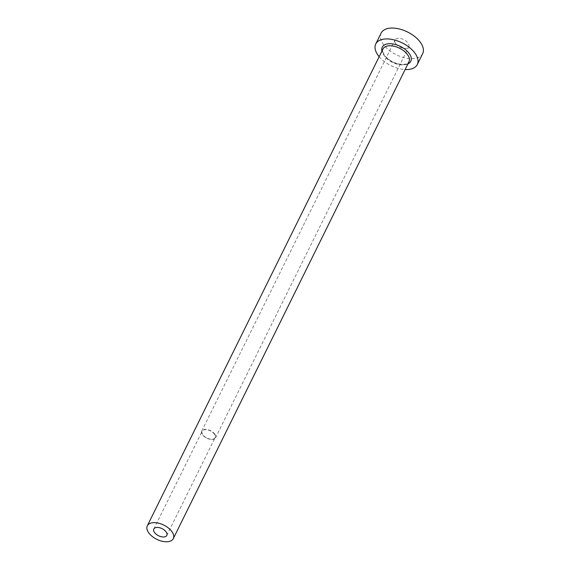 <?xml version="1.0" encoding="UTF-8"?>
<svg xmlns="http://www.w3.org/2000/svg" width="570" height="570" viewBox="0 0 570 570"><rect width="100%" height="100%" fill="white"/><g stroke="black" fill="none" stroke-linecap="round" stroke-linejoin="round"><path stroke-width="0.43" stroke-dasharray="2.85 2.14" d="M214.527 434.29A7.239 3.962 -153.7 0 0 207.836 429.944A7.239 3.962 -153.7 0 0 202.136 431.226A7.239 3.962 -153.7 0 0 202.728 434.582A7.239 3.962 -153.7 0 0 209.418 438.936A7.239 3.962 -153.7 0 0 215.118 437.646A7.239 3.962 -153.7 0 0 214.527 434.29M395.651 43.527A7.674 4.204 26.3 0 1 395.024 39.971A7.674 4.204 26.3 0 1 401.066 38.61A7.674 4.204 26.3 0 1 408.156 43.22A7.674 4.204 26.3 0 1 408.783 46.776A7.674 4.204 26.3 0 1 402.741 48.137A7.674 4.204 26.3 0 1 395.651 43.527M214.883 434.283A7.674 4.204 -153.7 0 0 207.786 429.673A7.674 4.204 -153.7 0 0 201.744 431.034A7.674 4.204 -153.7 0 0 202.371 434.589A7.674 4.204 -153.7 0 0 209.468 439.199A7.674 4.204 -153.7 0 0 215.51 437.838A7.674 4.204 -153.7 0 0 214.883 434.283M379.164 56.701A23.171 12.69 -153.7 0 0 405.128 69.533M381.13 33.11A23.171 12.69 -153.7 0 0 383.019 43.84A23.171 12.69 -153.7 0 0 404.436 57.755A23.171 12.69 -153.7 0 0 422.676 53.637M407.906 63.911A15.931 8.721 26.3 0 1 383.553 54.556A15.931 8.721 26.3 0 1 381.943 51.079M383.019 48.906A14.478 7.93 -153.7 0 0 384.194 55.611A14.478 7.93 -153.7 0 0 397.582 64.31A14.478 7.93 -153.7 0 0 408.982 61.738C407.351 62.928 408.79 65.044 398.865 63.983C392.424 62.379 387.543 59.33 384.216 54.834C382.513 50.994 382.107 49.02 383.019 48.906M153.815 528.996L202.136 431.226M201.744 431.034L395.024 39.971M215.51 437.838L408.783 46.776M166.796 535.415L215.118 437.646"/><path stroke-width="0.85" d="M166.212 532.059A7.239 3.962 -153.7 0 0 159.514 527.706A7.239 3.962 -153.7 0 0 153.815 528.996A7.239 3.962 -153.7 0 0 154.406 532.351A7.239 3.962 -153.7 0 0 161.096 536.698A7.239 3.962 -153.7 0 0 166.796 535.415A7.239 3.962 -153.7 0 0 166.212 532.059M148.506 532.494A14.478 7.93 -153.7 0 0 161.887 541.194A14.478 7.93 -153.7 0 0 173.287 538.622A14.478 7.93 -153.7 0 0 172.112 531.917A14.478 7.93 -153.7 0 0 158.724 523.217A14.478 7.93 -153.7 0 0 147.324 525.789A14.478 7.93 -153.7 0 0 148.506 532.494M405.128 69.533A23.171 12.69 -153.7 0 0 417.304 64.503A23.171 12.69 -153.7 0 0 415.416 53.772A23.171 12.69 -153.7 0 0 394.005 39.857A23.171 12.69 -153.7 0 0 375.765 43.968A23.171 12.69 -153.7 0 0 377.654 54.699A23.171 12.69 -153.7 0 0 379.164 56.701M417.304 64.503L422.676 53.637A23.171 12.69 -153.7 0 0 420.788 42.914A23.171 12.69 -153.7 0 0 399.37 28.992A23.171 12.69 -153.7 0 0 381.13 33.11L375.765 43.968M381.943 51.079A15.931 8.721 26.3 0 1 391.704 43.804A15.931 8.721 26.3 0 1 409.517 53.922A15.931 8.721 26.3 0 1 407.906 63.911M173.287 538.622L408.982 61.738A14.478 7.93 -153.7 0 0 407.799 55.033A14.478 7.93 -153.7 0 0 394.411 46.334A14.478 7.93 -153.7 0 0 383.019 48.906L147.324 525.789"/></g></svg>
